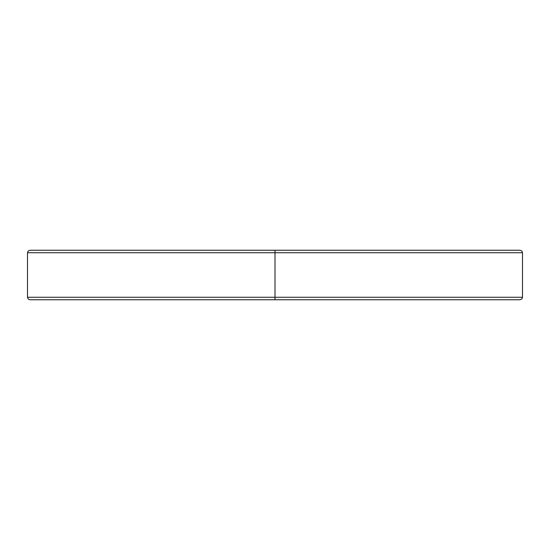 <?xml version="1.0" encoding="UTF-8"?>
<svg xmlns="http://www.w3.org/2000/svg" width="550" height="550" viewBox="0 0 550 550"><rect width="100%" height="100%" fill="white"/><g stroke="black" fill="none" stroke-linecap="round" stroke-linejoin="round"><path stroke-width="0.82" d="M27.5 252.725L27.5 297.275L275 297.275L275 252.725L522.5 252.725L275 252.725L275 297.275L522.5 297.275L275 297.275L275 299.75L520.025 299.75L275 299.75L520.025 299.75L521.778 299.028L522.5 297.275L522.5 252.725L27.5 252.725L28.222 250.972L29.975 250.25L520.025 250.25L275 250.25L275 252.725L27.5 252.725L275 252.725L275 250.25L520.025 250.25L521.778 250.972L522.5 252.725M27.5 297.275L28.222 299.028L29.975 299.75L275 299.75L275 297.275L522.5 297.275M275 299.75L29.975 299.75L275 299.75M275 250.25L29.975 250.25L275 250.25M275 297.275L27.5 297.275L275 297.275"/></g></svg>
